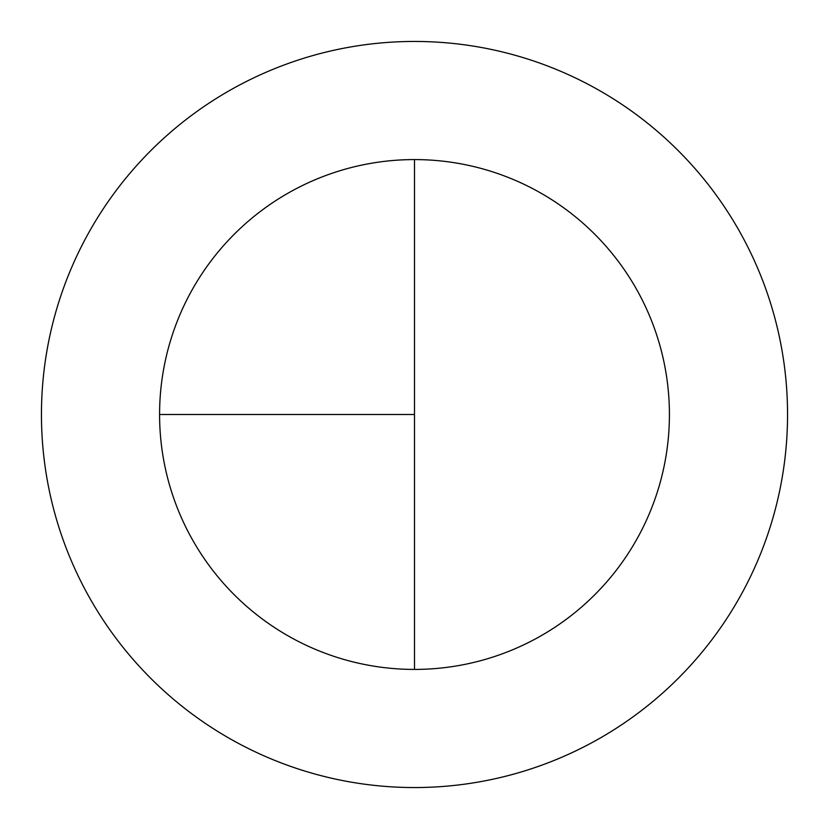 <?xml version="1.0" encoding="UTF-8"?>
<svg xmlns="http://www.w3.org/2000/svg" width="829" height="829" viewBox="0 0 829 829"><rect width="100%" height="100%" fill="white"/><g stroke="black" fill="none" stroke-linecap="round" stroke-linejoin="round"><path stroke-width="1.24" d="M414.5 41.45A373.05 373.05 0 0 0 41.45 414.5A373.05 373.05 0 0 0 414.5 787.55A373.05 373.05 0 0 0 787.55 414.5A373.05 373.05 0 0 0 414.5 41.45M159.582 414.5L414.5 414.5L414.5 159.582A254.917 254.917 0 0 0 159.582 414.5A254.917 254.917 0 0 0 414.5 669.417A254.917 254.917 0 0 0 669.417 414.5A254.917 254.917 0 0 0 414.5 159.582L414.5 669.417"/></g></svg>
